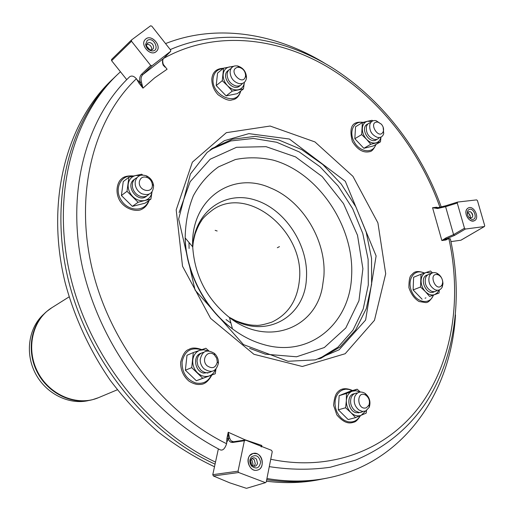 <?xml version="1.0" encoding="UTF-8"?>
<svg xmlns="http://www.w3.org/2000/svg" width="514" height="514" viewBox="0 0 514 514"><rect width="100%" height="100%" fill="white"/><g stroke="black" fill="none" stroke-linecap="round" stroke-linejoin="round"><path stroke-width="0.77" d="M442.959 283.747L442.233 287.037C440.659 289.986 438.262 290.892 435.03 289.742C429.749 286.465 427.866 281.858 429.389 275.928C430.912 272.921 433.283 271.951 436.502 273.024C440.582 275.099 442.74 278.672 442.959 283.747M442.689 282.327L442.181 284.634C436.341 294.304 427.121 271.739 438.153 274.797C441.025 276.256 442.535 278.761 442.689 282.327M437.273 290.256C435.609 291.759 433.617 292.048 431.291 291.123C426.087 287.872 424.223 283.31 425.708 277.444C426.736 275.202 428.387 274.065 430.648 274.039M433.598 291.663L432.794 292.293M425.977 275.581L427.005 275.498M383.142 127.125L383.727 133.679C382.647 136.692 380.533 137.925 377.379 137.373C371.693 134.989 369.174 130.704 369.829 124.51C370.857 121.445 372.939 120.16 376.075 120.649L381.497 124.317M381.317 124.125C383.264 126.405 383.952 128.789 383.373 131.269C379.152 141.459 367.131 120.989 378.002 122.12L381.317 124.125M371.416 132.766L370.967 132.002M379.428 137.501C378.092 139.236 376.254 139.853 373.916 139.358C368.307 136.987 365.814 132.74 366.437 126.624C367.124 124.311 368.544 122.974 370.703 122.621M376.03 139.5L375.342 140.271M366.328 124.915L367.33 124.671M135.176 181.834C136.692 175.936 140.47 173.944 146.509 175.872C150.544 177.889 152.902 181.134 153.596 185.605C153.172 193.328 149.233 196.04 141.774 193.733C138.195 191.773 136.011 188.779 135.221 184.757L135.176 181.834M139.365 181.699C140.418 177.561 143.065 176.167 147.306 177.516C150.139 178.93 151.797 181.211 152.285 184.353C153.59 194.343 137.932 191.208 139.365 181.699M148.899 194.273C146.207 197.08 142.834 197.556 138.78 195.693C135.368 193.772 133.255 190.88 132.451 187.032L132.374 183.935C132.843 180.954 134.34 178.885 136.865 177.741M133.28 180.241L134.07 179.849M146.053 196.303L145.443 196.946M432.525 272.85L430.475 271L426.08 272.491L431.978 273.075M438.911 290.057L437.208 292.916L434.651 294.625C431.509 295.595 428.425 294.593 425.393 291.618C422.495 288.425 421.062 284.717 421.094 280.496C421.377 276.365 423.041 273.699 426.08 272.491L421.011 274.258L420.529 287.024L425.393 291.618L429.595 296.456L439.014 293.057L439.348 289.902M439.014 293.057L429.595 296.456M420.529 287.024L413.115 289.928L422.116 299.27M421.011 274.258L413.622 277.252L413.115 289.928M427.789 274.855L426.845 275.125C418.781 277.868 425.971 295.486 433.745 292.036L434.626 291.592M142.648 175.03L141.729 174.233L135.587 175.537L140.065 175.467M150.885 199.091L152.022 191.908C151.296 196.425 148.88 199.291 144.768 200.499L150.885 199.091L145.077 203.178L132.368 206.365L138.099 202.278L144.768 200.499C140.528 201.379 136.544 200.087 132.824 196.618C129.297 192.911 127.761 188.728 128.211 184.063C128.988 179.521 131.449 176.681 135.587 175.537L128.898 177.234L127.022 191.304L138.099 202.278M127.022 191.304L121.381 195.506L132.368 206.365M128.898 177.234L123.264 181.551L121.381 195.506M134.668 179.193L133.929 179.682C124.928 185.85 137.649 203.248 146.188 196.476L146.856 195.937M372.785 120.912L372.097 120.295L367.555 121.246L371.757 121.51M380.9 137.103C380.244 140.2 378.587 142.127 375.927 142.886C372.701 143.535 369.572 142.327 366.527 139.262C363.623 135.998 362.222 132.374 362.325 128.391C362.685 124.51 364.426 122.133 367.555 121.246L362.376 122.576L361.67 134.597L366.527 139.262L370.767 144.273L380.45 141.858L380.983 137.065M380.45 141.858L373.511 145.886L363.861 148.308L370.767 144.273M361.67 134.597L354.827 138.722L363.861 148.308M362.376 122.576L355.553 126.785L354.827 138.722M368.005 123.893L367.112 124.317C359.774 128.275 369.296 144.473 376.242 139.866L377.032 139.281M234.988 65.901C232.052 66.589 230.42 68.606 230.099 71.96C230.465 77.903 233.42 81.784 238.959 83.596C243.302 84.103 245.821 82.176 246.508 77.813C246.238 71.671 243.218 67.707 237.462 65.908L234.988 65.901M237.513 67.34C226.873 70.36 243.694 87.714 245.589 75.706C245.403 71.388 243.283 68.606 239.241 67.347L237.513 67.34M231.101 68.561C228.659 69.512 227.329 71.478 227.104 74.459C227.49 80.3 230.407 84.129 235.849 85.941C238.727 86.442 240.912 85.613 242.409 83.441M228.113 70.977L227.22 71.382M238.785 86.583L239.389 85.793M223.59 68.15L217.55 73.097L216.195 85.562L222.254 80.704L223.59 68.15L233.902 66.21M232.264 91.119L227.535 85.709C230.889 89.012 234.435 90.374 238.155 89.802C241.76 88.922 243.822 86.468 244.362 82.446L243.469 88.903L232.264 91.119L226.134 95.874L216.195 85.562M232.636 66.897L229.501 66.897C225.871 67.719 223.77 70.155 223.192 74.196C222.896 78.359 224.342 82.195 227.535 85.709L222.254 80.704M243.469 88.903L237.288 93.644L226.134 95.874M240.289 85.414L239.588 86.063C232.534 92.173 220.358 76.226 227.901 70.72L228.704 70.174M365.64 411.033L369.245 407.281C370.941 401.749 369.547 397.104 365.043 393.339C360.552 390.871 357.146 391.906 354.821 396.435C353.285 401.755 354.641 406.272 358.881 409.973L362.28 411.418L365.64 411.033M366.418 407.737L368.943 405.109C370.138 401.228 369.155 397.964 365.994 395.317C356.022 389.143 356.716 411.174 366.418 407.737M357.429 393.043C354.531 393.075 352.443 394.591 351.171 397.579C349.7 402.803 351.03 407.249 355.168 410.904L359.093 412.459L361.059 412.318L362.968 411.489M358.489 412.935L359.331 412.472M353.825 394.097L352.861 394.142M366.514 410.577L366.199 413.134L355.553 417.619L348.171 419.565L338.296 409.806L339.156 395.658L349.803 391.372L357.134 389.188L360.301 392.002M355.553 417.619L350.908 412.607C354.236 415.704 357.673 416.591 361.22 415.28L365.589 411.052M345.607 407.763L346.346 400.522C346.211 405.231 347.727 409.26 350.908 412.607L345.607 407.763L338.296 409.806M346.442 393.493L352.129 391.238C348.691 392.799 346.764 395.896 346.346 400.522L346.442 393.493L339.156 395.658M359.884 392.053L355.964 390.717L352.129 391.238L357.134 389.188M360.301 412.446L356.144 412.748C347.972 411.11 346.031 395.536 353.735 393.814L354.66 393.621M203.897 368.718L203.692 368.512C201.392 366.077 200.216 363.18 200.171 359.832C202.008 350.998 206.756 348.852 214.409 353.381C217.216 356.067 218.546 359.35 218.411 363.231C216.169 371.699 211.331 373.53 203.897 368.718M207.129 365.807C200.428 359.755 208.029 348.788 214.492 355.052L216.683 358.194L217.306 361.972C215.726 367.915 212.333 369.193 207.129 365.807M211.505 371.468C207.919 373.588 204.328 373.087 200.736 369.971L197.929 365.788L197.029 361.368C197.254 356.35 199.49 353.317 203.73 352.276M199.753 353.786L200.595 353.593M208.331 372.701L207.592 373.145M208.832 350.863L205.844 348.261L193.315 352.572L191.716 367.639L185.374 370.209L196.335 380.739L215.244 373.774L215.931 369.18M191.716 367.639L202.76 378.278L196.335 380.739M193.315 352.572L186.993 355.27L185.374 370.209M202.76 378.278L209.314 375.907C205.163 377.218 201.237 376.203 197.524 372.856C194.003 369.238 192.429 364.946 192.795 359.973C193.482 355.09 195.84 351.859 199.882 350.285L203.833 349.783L207.862 350.844M215.469 369.624C214.242 372.714 212.186 374.809 209.314 375.907L215.244 373.774M201.315 353.131L200.511 353.414C192.525 356.228 194.832 371.333 203.563 373.119L209.172 372.534M323.859 276.661L322.323 287.544C314.812 329.024 266.882 346.918 229.469 317.536C206.924 299.328 194.665 275.761 192.705 246.836C190.129 199.323 232.289 170.327 270.55 187.983C302.746 200.955 326.75 241.053 323.859 276.661M321.488 479.196C303.967 482.942 285.604 483.616 266.406 481.213M214.499 466.744C195.063 457.608 176.315 446.043 158.261 432.043C140.817 416.764 124.831 399.551 110.298 380.399C89.764 350.574 74.363 317.202 65.137 282.604C45.103 201.109 66.73 121.355 113.414 78.449M230.927 323.075L226.051 319.567M189.075 248.468L189.004 242.467M88.922 400.464C69.236 405.347 45.913 393.808 35.37 373.363C24.711 352.977 28.694 327.264 44.011 313.964M210.2 149.786L230.857 140.932L253.441 138.452L276.654 142.249L299.244 151.919L320.087 166.799L338.161 186.042L352.63 208.639L362.788 233.472L368.127 259.326L368.307 284.929L363.218 308.972L352.97 330.142L337.949 347.188L318.821 358.99M211.588 148.681L232.322 139.255L255.137 136.364L278.665 139.936L301.622 149.548L322.818 164.531L341.206 184.006L355.913 206.936L366.206 232.148L371.551 258.401L371.609 284.358L366.264 308.663L355.649 329.956L340.159 346.95L320.518 358.489M266.939 478.521C287.988 482.029 308.104 481.881 327.302 478.059C403.117 463.217 451.029 393.3 455.5 314.934M449.275 240.289L448.748 238.04M324.887 63.35C275.17 32.922 216.105 23.535 165.547 43.594M120.449 71.767L117.468 74.556C72.159 117.661 51.284 196.104 70.476 276.635C89.699 357.082 148.18 430.629 215.507 462.099M266.702 479.716C286.6 482.685 305.644 482.363 323.839 478.746L327.161 478.091M115.245 76.676L114.911 76.991C69.403 120.276 48.631 199.226 68.336 279.918C88.067 360.526 147.37 433.681 215.064 464.136M249.977 455.398L253.087 453.464C261.896 450.823 266.278 468.485 257.206 470.162C250.536 472.115 244.889 460.576 249.977 455.398M251.288 456.997C255.927 454.177 259.037 455.912 260.617 462.195C259.352 468.28 256.313 469.545 251.507 465.992L250.331 463.949L249.83 461.611L249.965 459.741L251.288 456.997M250.511 462.131L250.877 463.609M251.044 459.471L252.04 460.364L253.049 464.483L252.58 465.735M251.969 458.404L254.263 459.779L255.304 464.001L253.903 466.262M251.468 458.873C253.094 457.376 254.771 457.486 256.499 459.182L257.565 463.512C256.223 466.648 254.237 467.097 251.609 464.855L250.588 460.698L251.468 458.873M145.899 38.916C151.887 33.937 162.334 46.408 156.385 51.413C150.801 57.215 139.371 44.647 145.423 39.321L145.899 38.916M147.165 40.522C154.065 35.646 160.914 52.229 151.424 50.847C148.18 49.974 146.246 47.841 145.623 44.455L147.165 40.522M146.567 46.157L149.825 49.749M146.606 44.326L147.871 44.288C150.049 44.866 151.334 46.286 151.739 48.547L151.611 49.845M147.512 43.009L149.677 42.527C151.887 43.105 153.185 44.538 153.59 46.838C153.551 49.01 152.472 50.019 150.345 49.877C148.186 49.293 146.901 47.879 146.484 45.624L147.512 43.009M467.13 208.825L468.338 207.919C474.011 204.964 480.237 218.482 474.249 220.763C469.43 223.294 463.165 212.783 467.13 208.825M468.177 210.2C473.343 204.983 479.176 221.161 471.428 219.227C468.061 217.441 466.802 214.704 467.656 211.023L468.177 210.2M468.922 213.554L470.329 216.612M467.631 212.738C469.809 213.92 470.638 215.713 470.104 218.116M471.344 212.423L472.784 215.565M467.406 214.267L468.003 212.128L470.008 211.607C472.27 212.796 473.111 214.627 472.527 217.088L470.162 218.135L468.787 217.274M450.482 239.351L450.36 238.798L447.867 238.926L445.901 239.98L446.126 238.933L454.511 235.406L465.382 229.058L464.489 228.235L453.573 234.615L445.966 237.918L446.126 238.933L441.86 240.539L445.901 239.98M445.876 205.741L437.292 207.823L432.563 207.714L437.62 208.517L445.606 206.673L457.261 203.043L457.64 202.066L476.6 199.888L477.448 200.601L484.715 225.678L484.464 226.507L460.852 240.231L450.964 241.606M484.323 226.552L465.382 229.058M437.337 207.81L436.604 207.238L438.044 207.669M437.62 208.517L437.324 207.817L436.47 207.913L437.215 207.836M131.43 40.047L111.564 59.483L111.615 60.691L131.513 41.261L131.481 39.996L150.589 25.796L151.81 26.156L170.648 50.057L170.706 51.284L163.516 58.577C162.276 60.01 162.154 62.188 163.156 65.124L165.02 67.122M131.513 41.261L150.692 65.458L141.549 74.305C139.718 76.239 139.236 78.944 140.104 82.42L142.963 88.151L141.427 82.047L140.026 82.33L139.005 83.178L136.39 78.738C133.897 76.027 131.635 75.385 129.612 76.817C85.909 118.329 66.139 191.728 82.42 267.177C92.205 309.685 112.521 351.878 142.397 388.16C165.585 414.31 191.407 434.812 219.844 449.666C222.536 451.009 224.791 449.03 226.61 443.73L226.899 438.429L228.267 438.513C228.961 441.353 230.497 442.657 232.868 442.425L244.381 440.742L245.525 440.119L271.514 450.322L272.24 451.671L266.271 481.881L265.661 482.588L246.726 488.261M111.615 60.691L126.727 79.631M139.005 83.178L142.963 88.151L154.585 77.91L167.101 69.229L163.227 64.327M141.427 82.047C140.663 78.867 141.125 76.387 142.815 74.607L152.003 65.741L150.692 65.458M152.003 65.741L170.609 51.355M156.018 51.721C150.146 56.765 139.577 44.422 145.423 39.321C151.045 33.346 162.604 46.125 156.385 51.413L156.018 51.721M163.156 65.124L163.311 64.597M445.966 237.918L441.86 240.539L432.563 207.714L436.604 207.238M457.261 203.043L464.489 228.235M232.45 441.725L230.908 440.749L229.674 438.217L228.267 438.513L228.222 432.242L226.899 438.429M233.022 441.777L230.908 440.742L233.484 441.744L232.868 442.425M229.674 438.217L228.222 432.242L244.96 439.759L261.832 445.452L261.003 446.698M261.305 446.814L261.832 445.452L261.542 446.904M256.865 453.733C263.862 456.034 264.164 468.98 257.206 470.162C248.487 472.584 244.24 455.237 253.087 453.464L256.865 453.733M466.269 214.948C465.466 211.524 466.159 209.179 468.338 207.919C474.011 204.964 480.237 218.482 474.249 220.763C470.779 221.553 468.119 219.619 466.269 214.948M246.277 488.274L229.79 482.852L213.381 475.97L238.682 472.514L238.046 471.171L212.777 474.673L218.36 448.921M238.046 471.171L244.381 440.742M238.682 472.514L265.25 482.582M212.777 474.673L213.381 475.97M425.933 297.837L425.065 298.236M215.167 230.356L217.152 230.998M277.335 247.729L279.443 246.636M424.281 273.114L422.662 272.439C413.32 269.06 406.6 280.972 411.9 291.92C416.899 303.022 430.096 304.924 433.315 295.203M132.914 176.186C120.938 174.31 113.71 188.914 121.259 200.293C128.455 211.877 145.064 211.961 148.604 200.691M364.516 122.955C354.878 119.267 348.222 130.684 353.979 141.408C359.434 152.279 372.984 154.136 375.747 144.588M240.404 91.254C236.877 107.182 210.612 94.962 213.143 78.314C214.1 72.345 217.396 69.107 223.037 68.606M360.166 415.723C357.281 420.799 353.099 422.784 347.605 421.673L344.425 420.394L341.469 418.255L338.919 415.383L336.921 411.945L335.591 408.142L335.006 404.19L335.199 400.322L336.15 396.763L337.807 393.718L340.075 391.353L342.819 389.811L345.871 389.162L349.07 389.451L352.225 390.646M201.315 349.796C191.035 346.834 184.622 350.876 182.072 361.907C181.898 372.521 186.447 379.544 195.725 382.988C203.043 384.35 208.331 381.6 211.575 374.738M351.589 276.32C349.88 323.653 309.646 358.104 263.669 344.553C252.798 341.502 242.39 336.265 232.437 328.838C205.047 308.593 186.017 272.002 185.168 237.943C185.425 222.639 188.163 208.549 193.386 195.667C199.901 183.839 208.254 174.252 218.437 166.909L235.341 159.539C247.575 157.085 260.116 157.258 272.973 160.072C318.378 172.498 354.699 226.738 351.589 276.32M179.103 212.513L190.174 181.667L210.207 159.212L236.53 147.293L266.034 146.67L295.556 156.898L322.201 176.585L343.506 203.595L357.519 235.309L362.897 268.745L358.952 300.722L345.768 328.003L324.328 347.535L296.565 356.787L265.365 354.191L249.611 348.325M117.314 389.792L98.45 397.695L92.449 399.706C72.352 405.096 48.22 393.409 37.355 372.374C26.368 351.409 30.654 324.932 46.607 311.561L51.773 307.764M98.45 397.695C77.569 406.702 49.704 395.369 37.779 372.155C25.623 349.064 32.337 319.734 51.702 307.802L69.075 296.886M192.711 247.061C194.401 211.684 224.708 190.251 254.957 199.965C285.264 209.14 308.965 245.615 306.402 278.678C304.892 317.877 264.164 340.396 229.199 317.324M192.731 247.504C193.136 243.668 192.853 242.756 195.159 233.954C197.228 228.152 199.271 223.853 201.276 221.065C202.619 218.296 206.622 214.422 213.297 209.436C249.117 185.021 304.988 232.309 299.418 279.957C297.426 300.285 288.251 314.337 271.887 322.105C263.965 324.719 258.484 325.78 255.452 325.285C250.324 325.375 243.803 323.871 235.875 320.768L228.858 317.067M447.867 238.926L446.197 238.92M457.479 202.118L445.927 205.716L445.606 206.673L453.573 234.615L454.511 235.406M140.026 82.33L137.424 80.036M163.728 58.365L142.815 74.607L141.549 74.305M165.007 67.116L163.388 64.809C162.437 61.609 162.514 59.508 163.613 58.506L170.706 51.284M233.562 441.732L245.024 440.048M226.957 442.104L228.242 438.628M352.938 176.334L377.912 222.89L385.706 273.769L374.462 320.318L345.17 353.735L302.296 366.482L253.942 354.3L210.612 318.391L182.528 266.246L176.199 209.905L192.377 162.161L226.346 132.67L270.126 126.039L314.947 141.928L352.938 176.334M226.61 443.73C163.722 413.031 109.604 343.442 91.948 267.955C74.344 192.397 93.901 119.049 136.39 78.738M163.837 58.275C212.629 31.052 273.467 36.141 325.208 65.593C376.955 95.52 418.865 148.045 439.933 207.27M448.915 238.785C461.88 298.544 452.789 360.616 420.619 404.981C388.288 448.908 332.32 472.173 270.743 459.246M438.153 274.797L436.502 273.024M442.181 284.634L442.233 287.037M378.002 122.12L376.075 120.649M383.373 131.269L383.727 133.679M147.306 177.516L146.509 175.872M152.285 184.353L153.596 185.605M433.54 295.12C430.674 300.33 428.04 302.817 425.643 302.573L419.045 301.525C414.393 298.64 411.014 294.002 408.9 287.609C408.913 280.753 409.652 276.661 411.116 275.311L413.243 273.204C415.453 271.071 419.212 271.013 424.525 273.03M149.15 200.312C147.627 204.675 145.096 207.695 141.562 209.378C137.591 211.736 126.174 210.329 119.916 200.91C114.249 191.195 118.104 181.352 121.323 179.065C123.585 176.578 127.723 175.55 133.736 175.981M376.023 144.428C373.826 149.221 371.654 151.636 369.502 151.681C365.846 152.485 359.28 152.549 352.347 141.517C347.856 123.617 354.994 121.471 363.199 122.351M239.241 67.347L237.462 65.908M245.589 75.706L246.508 77.813M240.796 90.959C239.138 96.459 236.215 99.427 232.032 99.857C229.366 101.149 224.689 99.42 218 94.679C213.811 90.098 211.749 84.842 211.819 78.918C212.571 72.063 216.439 68.516 223.423 68.285M365.994 395.317L365.043 393.339M368.943 405.109L369.245 407.281M360.532 415.569C357.962 419.662 355.797 421.853 354.037 422.135C351.184 422.971 345.646 425.213 336.85 414.914L333.599 405.373C334.209 398.356 335.623 393.872 337.852 391.906C341.257 388.179 346.173 387.723 352.591 390.537M214.492 355.052L214.409 353.381M217.306 361.972L218.411 363.231M211.819 375.085C208.318 381.529 204.302 384.645 199.779 384.427C196.759 384.78 193.18 383.701 189.036 381.189C183.286 376.222 180.498 369.894 180.665 362.197C182.65 354.615 185.413 350.355 188.946 349.417C191.793 347.515 196.078 347.586 201.803 349.629M229.469 317.536L232.437 328.838C204.983 309.242 185.451 271.688 185.168 237.943L192.705 246.836M114.911 76.991L117.468 74.556M251.609 464.855L251.507 465.992M250.588 460.698L249.965 459.741M150.345 49.877L151.424 50.847M146.484 45.624L145.623 44.455M470.162 218.135L471.428 219.227M467.65 212.68L467.656 211.023M437.324 207.817L445.927 205.716L457.531 202.092M460.994 240.186L484.464 226.507M265.661 482.588L246.669 488.274M131.456 40.021L111.564 59.483M345.305 181.281L376.113 255.927L365.608 320.074L339.079 349.822L315.378 359.864L288.013 361.278L243.488 344.605L195.076 290.082L178.647 219.099L190.405 174.028L207.193 152.375L224.419 140.675L248.86 133.634L289.414 139.031L345.305 181.281M441.243 206.969C420.613 149.15 380.488 97.647 330.534 66.698C280.541 36.276 221.187 27.531 170.275 49.582M450.36 238.798C463.043 296.944 455.417 357.301 425.952 402.713C408.386 428.715 384.89 447.867 355.463 460.152L330.284 467.245C310.572 470.066 290.243 469.86 269.285 466.635"/></g></svg>
